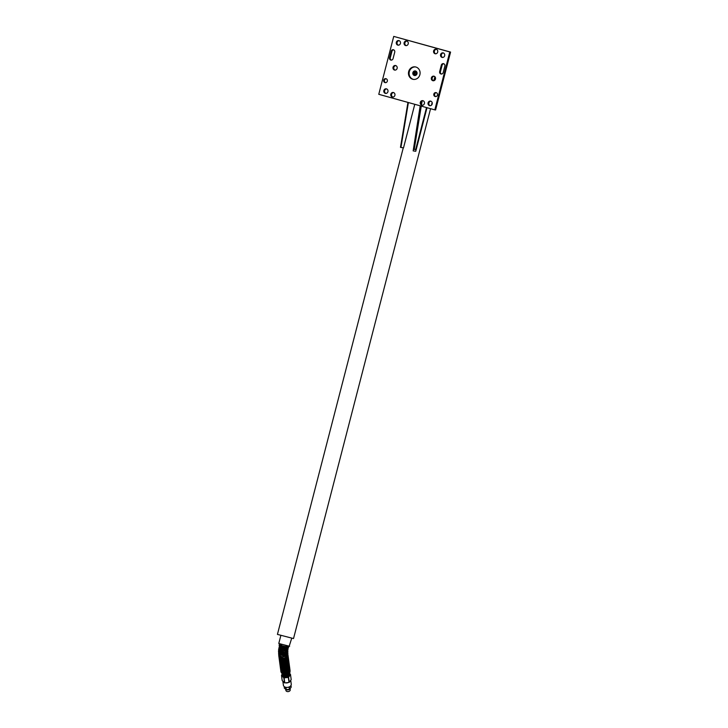 <?xml version="1.0" encoding="UTF-8"?>
<svg xmlns="http://www.w3.org/2000/svg" width="728" height="728" viewBox="0 0 728 728"><rect width="100%" height="100%" fill="white"/><g stroke="black" fill="none" stroke-linecap="round" stroke-linejoin="round"><path stroke-width="1.09" d="M281.263 646.837L279.925 646.701C280.307 647.629 287.278 648.63 287.387 648.02L286.177 647.665L286.086 648.193M287.505 691.591A1.856 1.265 -7.7 0 0 287.569 691.6A1.856 1.265 -7.7 0 0 288.916 691.418A1.856 1.265 -7.7 0 0 288.971 691.391M290.099 688.897L290.226 689.807A2.184 1.492 172.3 0 1 289.244 691.272A2.184 1.492 172.3 0 1 289.034 691.373A2.184 1.492 172.3 0 1 287.442 691.582A2.184 1.492 172.3 0 1 286.231 691.054A2.184 1.492 172.3 0 1 285.886 690.399L285.767 689.507M284.166 687.787A3.54 2.412 -7.7 0 0 284.175 687.824A3.54 2.412 -7.7 0 0 284.175 687.869L285.913 689.58A3.54 2.412 -7.7 0 0 286.259 689.671L289.444 689.325A2.184 1.492 172.3 0 1 289.016 689.598A2.184 1.492 172.3 0 1 286.514 689.716M289.171 689.443A3.076 2.093 172.3 0 1 289.107 689.471A3.076 2.093 172.3 0 1 286.868 689.771A3.076 2.093 172.3 0 1 286.823 689.762M289.107 689.471L289.444 689.325A3.54 2.412 -7.7 0 0 289.762 689.161L291.209 687.105A3.54 2.412 -7.7 0 0 291.191 686.877A3.54 2.412 -7.7 0 0 291.182 686.841L291.191 686.877M286.686 687.423L285.986 687.696L286.259 689.671L286.868 689.771M285.913 689.58L285.358 687.187M289.444 689.325L289.171 687.35L288.415 687.232M289.717 686.677L289.498 687.177A3.54 2.412 172.3 0 1 289.171 687.35M291.209 687.105L290.982 685.439M289.498 687.177L289.762 689.161M289.043 687.014A3.622 2.466 172.3 0 1 288.98 687.032A3.622 2.466 172.3 0 1 286.341 687.396A3.622 2.466 172.3 0 1 286.286 687.387M290.736 680.416L291.245 684.165A3.958 2.694 172.3 0 1 290.208 686.331A3.958 2.694 172.3 0 1 289.098 686.986A3.958 2.694 172.3 0 1 286.222 687.378A3.958 2.694 172.3 0 1 283.401 685.23L282.883 681.399M287.533 682.828A3.958 2.694 172.3 0 1 286.322 682.955M289.262 682.327L288.579 677.295L290.499 674.556L291.164 679.388A4.523 3.076 172.3 0 1 291.182 679.588L289.262 682.327A4.523 3.076 172.3 0 1 289.007 682.455L284.775 682.919A4.523 3.076 172.3 0 1 284.512 682.846L282.2 680.571L281.654 676.567A4.523 3.076 172.3 0 1 281.645 676.412L281.518 675.529A4.523 3.076 172.3 0 1 281.499 675.329L282.055 674.319M281.518 675.529L283.829 677.804L284.512 682.846M284.775 682.919L284.102 677.886A4.523 3.076 172.3 0 1 283.829 677.804M284.102 677.886L288.324 677.422L289.007 682.455M290.599 675.22A4.523 3.076 172.3 0 1 290.618 675.42L290.481 674.346A4.523 3.076 172.3 0 1 290.499 674.556M290.481 674.346L289.598 673.291M289.653 673.564A3.904 2.657 172.3 0 1 286.432 677.304A3.904 2.657 172.3 0 1 282.091 674.729M286.923 676.494A2.912 1.984 172.3 0 1 285.158 676.658A2.912 1.984 172.3 0 1 284.703 676.567M290.618 675.42L290.618 675.42A4.523 3.076 172.3 0 1 290.645 675.593L291.182 679.588M285.176 676.658A2.821 1.92 172.3 0 1 284.703 676.558L284.703 676.558M289.334 673.3L287.897 675.356L287.769 674.437M287.442 674.574L287.569 675.52A3.54 2.412 -7.7 0 0 287.897 675.356M287.569 675.52L284.721 675.884L284.502 675.147M283.875 675.657L282.309 674.064M286.796 675.721L287.023 676.64L286.723 675.739M284.73 675.884L284.366 676.612M284.148 676.603L284.12 675.63M280.908 671.88L283.82 676.185M283.865 673.919L283.456 674.71C284.448 675.393 284.584 675.129 283.865 673.919C285.221 674.81 285.085 675.074 283.456 674.71C282.473 674.346 282.61 674.082 283.865 673.919M282.064 674.092L282.291 675.265L284.22 676.685A0.501 0.501 0 0 0 284.83 676.03L284.775 675.893M290.062 670.661L289.971 672.335L287.514 674.547L284.384 674.902M433.779 80.744A15.961 14.678 -81.1 0 0 434.998 76.795M407.953 102.402L400.482 147.356L403.512 147.875L414.778 104.295M408.39 102.521L400.928 147.475M420.192 105.797L413.167 150.878L415.752 151.278L427.018 107.698M421.294 101.966L421.03 103.522M420.638 105.924L413.167 150.878M414.223 149.367L421.266 106.097L414.223 149.367L415.397 149.549L415.825 148.949L426.526 107.562M421.512 104.632L422.113 101.074L421.521 104.641M433.624 80.763A16.216 14.915 -81.1 0 0 434.871 76.677M450.568 52.079L393.739 36.4L378.769 94.303L434.816 109.864L449.786 51.961L450.568 52.079L435.59 109.983L434.816 109.864M430.903 101.201A2.33 2.139 -81.1 0 0 430.202 105.724M443.379 52.953A2.33 2.139 -81.1 0 0 442.679 57.467M386.659 88.907A2.33 2.139 -81.1 0 0 385.949 93.43M399.135 40.659A2.33 2.139 -81.1 0 0 398.425 45.181M443.78 63.755A1.993 1.838 -81.1 0 0 442.105 65.247L440.44 71.681A1.993 1.838 -81.1 0 0 441.523 74.038M436.427 49.295A2.33 2.139 -81.1 0 0 435.717 53.817M393.611 92.565A2.33 2.139 -81.1 0 0 392.911 97.088M395.841 65.602A2.33 2.139 -81.1 0 0 395.14 70.125M436.3 92.702A1.993 1.838 -81.1 0 0 435.699 96.551M386.149 78.779A1.993 1.838 -81.1 0 0 385.549 82.628M434.197 76.258A2.33 2.139 -81.1 0 0 433.488 80.781M423.114 100.755A2.33 2.139 -81.1 0 0 422.404 105.278M406.925 41.105A2.33 2.139 -81.1 0 0 406.215 45.627M393.639 49.832A1.993 1.838 -81.1 0 0 391.955 51.324L390.29 57.758A1.993 1.838 -81.1 0 0 391.373 60.115M449.786 51.961L393.739 36.4M393.056 58.622A1.993 1.838 98.9 0 1 390.981 60.096A1.993 1.838 98.9 0 1 389.516 57.639L391.182 51.206A1.993 1.838 98.9 0 1 393.257 49.722A1.993 1.838 98.9 0 1 394.722 52.189L393.056 58.622M406.77 41.05A2.33 2.139 98.9 0 1 405.824 45.6A2.33 2.139 98.9 0 1 404.067 42.97A2.33 2.139 98.9 0 1 406.77 41.05M422.959 100.71A2.33 2.139 98.9 0 1 422.012 105.26A2.33 2.139 98.9 0 1 420.256 102.63A2.33 2.139 98.9 0 1 422.959 100.71M434.034 76.203A2.33 2.139 98.9 0 1 433.096 80.753A2.33 2.139 98.9 0 1 431.34 78.123A2.33 2.139 98.9 0 1 434.034 76.203M385.958 78.715A1.993 1.838 98.9 0 1 385.158 82.619A1.993 1.838 98.9 0 1 383.647 80.362A1.993 1.838 98.9 0 1 385.958 78.715M436.108 92.638A1.993 1.838 98.9 0 1 435.299 96.542A1.993 1.838 98.9 0 1 433.797 94.285A1.993 1.838 98.9 0 1 436.108 92.638M395.686 65.556A2.33 2.139 98.9 0 1 394.749 70.106A2.33 2.139 98.9 0 1 392.993 67.477A2.33 2.139 98.9 0 1 395.686 65.556M393.457 92.52A2.33 2.139 98.9 0 1 392.519 97.07A2.33 2.139 98.9 0 1 390.763 94.44A2.33 2.139 98.9 0 1 393.457 92.52M436.263 49.24A2.33 2.139 98.9 0 1 435.326 53.79A2.33 2.139 98.9 0 1 433.57 51.16A2.33 2.139 98.9 0 1 436.263 49.24M444.863 66.112L443.206 72.545A1.993 1.838 98.9 0 1 441.123 74.019A1.993 1.838 98.9 0 1 439.666 71.562L441.323 65.129A1.993 1.838 98.9 0 1 443.407 63.645A1.993 1.838 98.9 0 1 444.863 66.112M415.861 67.022A6.315 5.815 98.9 0 1 419.883 74.684A6.315 5.815 98.9 0 1 413.304 79.37A6.315 5.815 98.9 0 1 408.535 72.236A6.315 5.815 98.9 0 1 415.251 66.885A6.315 5.815 98.9 0 1 415.861 67.022M398.98 40.613A2.33 2.139 98.9 0 1 398.034 45.163A2.33 2.139 98.9 0 1 396.278 42.533A2.33 2.139 98.9 0 1 398.98 40.613M386.495 88.862A2.33 2.139 98.9 0 1 385.558 93.412A2.33 2.139 98.9 0 1 383.802 90.782A2.33 2.139 98.9 0 1 386.495 88.862M443.225 52.898A2.33 2.139 98.9 0 1 442.287 57.448A2.33 2.139 98.9 0 1 440.531 54.818A2.33 2.139 98.9 0 1 443.225 52.898M430.749 101.147A2.33 2.139 98.9 0 1 429.802 105.697A2.33 2.139 98.9 0 1 428.046 103.067A2.33 2.139 98.9 0 1 430.749 101.147M413.631 79.416A6.315 5.815 98.9 0 1 409.181 72.336A6.315 5.815 98.9 0 1 415.57 66.949M416.989 73.801A2.33 2.139 -81.1 0 0 414.396 70.998A2.33 2.139 -81.1 0 0 413.386 74.893A2.33 2.139 -81.1 0 0 416.989 73.801M416.916 73.783A2.184 2.011 98.9 0 1 412.94 72.918A2.184 2.011 98.9 0 1 415.315 71.08A2.184 2.011 98.9 0 1 416.916 73.783M415.315 71.08L415.26 71.071A2.184 2.011 98.9 0 1 416.862 73.774A2.184 2.011 98.9 0 1 414.587 75.394L414.642 75.403M414.059 72.29L415.26 71.936L416.125 72.864L415.788 74.165L414.587 74.529L413.722 73.592L414.059 72.29L414.96 72.436L414.623 73.737L415.197 74.347M415.561 72.254L414.96 72.436M413.722 73.592L414.623 73.737M403.267 147.839L277.432 634.397L293.53 638.556L430.567 108.681M280.826 635.571L278.779 643.488L289.171 646.255L291.691 638.31M278.779 643.488L289.626 646.291M281.254 656.647A2.493 1.702 -7.7 0 0 281.982 657.129M440.44 71.681L439.666 71.562M442.105 65.247L441.323 65.129M390.29 57.758L389.516 57.639M391.955 51.324L391.182 51.206M281.472 645.69L280.043 645.636L280.171 645.035C279.807 645.272 286.122 646.955 287.76 646.692L287.633 647.292L285.54 646.51M281.681 644.708L279.798 644.671C277.641 644.99 280.353 646.937 286.477 647.665C289.344 647.683 289.398 647.055 286.632 645.8M279.779 645.973L279.015 647.101L280.007 647.938L283.356 648.921L286.868 649.158L288.124 648.694L288.07 647.638M287.979 648.83L287.879 649.986L283.265 650.641L280.153 649.822L278.769 648.63L279.261 647.456M280.453 647.046L281.236 646.955M286.941 649.149L287.132 649.34C288.361 650.386 278.36 649.067 279.716 648.32L280.335 648.093M287.897 649.967L286.978 651.797L284.302 652.334L279.343 651.105L278.56 649.722L278.933 648.939M279.77 648.402L280.517 648.157M287.005 650.477C288.634 651.942 276.949 650.614 279.552 649.804L279.698 649.585M287.851 651.05L287.824 652.097L285.622 653.635L281.845 653.753L279.525 652.898L278.46 651.169L278.715 650.423M280.162 650.459L280.826 650.186M279.588 650.914L279.461 651.241C277.778 651.988 285.995 654.226 286.932 651.56M287.833 652.051L287.487 653.771L284.748 655.245L280.972 655.109L278.688 653.544L278.596 651.879M286.914 652.561C287.933 653.762 281.144 655.937 279.434 652.634M287.869 652.971L287.514 654.9L284.748 656.62L282.036 656.793L279.106 655.455L278.569 653.307M279.661 654.527L283.374 655.837L286.423 654.645M286.231 656.046L282.064 657.138L280.053 656.183M287.933 653.78L287.387 656.265L284.83 657.912L282.182 658.167L279.161 656.665L278.633 654.69M280.799 671.125L283.429 674.028C286.696 674.856 288.907 673.6 290.044 670.27L289.962 669.896M280.699 670.361L283.319 673.264C286.595 674.092 288.798 672.836 289.935 669.505L289.853 669.132M280.599 669.596L283.219 672.499C286.495 673.327 288.697 672.071 289.835 668.741L289.753 668.368M280.498 668.832L283.119 671.744C286.395 672.563 288.597 671.307 289.735 667.976L289.653 667.603M280.389 668.067L283.019 670.979C286.286 671.798 288.497 670.543 289.635 667.212L289.553 666.839M280.289 667.303L282.91 670.215C286.186 671.034 288.388 669.787 289.526 666.448L289.444 666.075M280.189 666.539L282.81 669.451C286.086 670.27 288.288 669.023 289.425 665.692L289.344 665.31M280.089 665.774L282.71 668.686C285.986 669.505 288.188 668.259 289.325 664.928L289.244 664.546M279.98 665.01L282.61 667.922C285.876 668.741 288.088 667.494 289.225 664.163L289.143 663.781M279.88 664.245L282.5 667.157C285.776 667.976 287.979 666.73 289.116 663.399L289.034 663.017M279.779 663.481L282.4 666.393C285.676 667.221 287.879 665.965 289.016 662.635L288.934 662.253M279.679 662.717L282.3 665.629C285.576 666.457 287.778 665.201 288.916 661.87L288.834 661.488M279.57 661.952L282.2 664.864C285.467 665.692 287.678 664.437 288.816 661.106L288.734 660.724M279.47 661.188L282.091 664.1C285.367 664.928 287.569 663.672 288.707 660.341L288.625 659.959M279.37 660.423L281.991 663.335C285.267 664.163 287.469 662.908 288.606 659.577L288.525 659.195M279.27 659.659L281.891 662.571C285.167 663.399 287.369 662.143 288.506 658.813L288.425 658.43M279.161 658.895L281.791 661.807C285.058 662.635 287.269 661.379 288.406 658.048L288.324 657.675M279.061 658.13L281.681 661.042C284.957 661.87 287.16 660.615 288.297 657.284L288.215 656.911M278.961 657.366L281.581 660.278C284.857 661.106 287.06 659.85 288.197 656.52L288.115 656.146M278.86 656.611L281.481 659.513C284.757 660.341 286.959 659.086 288.097 655.755L288.015 655.382M278.751 655.937L281.381 658.749C284.648 659.577 286.859 658.321 287.997 654.991L287.988 654.982M287.023 676.64L289.08 675.356L289.526 673.091M285.758 651.169L285.786 650.714M285.886 649.704L285.949 649.194M286.368 646.655L286.55 645.8M280.744 653.971L280.726 653.462M280.717 652.397L280.735 651.806M280.781 650.759L280.835 650.095M280.935 649.067L281.026 648.348M281.172 647.338L281.299 646.582M281.49 645.59L281.718 644.553M432.168 102.502L431.467 105.205"/></g></svg>
